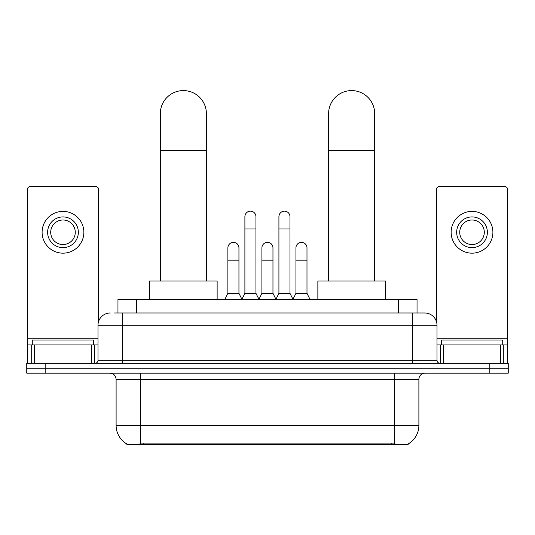 <?xml version="1.0" encoding="UTF-8"?>
<svg xmlns="http://www.w3.org/2000/svg" width="535" height="535" viewBox="0 0 535 535"><rect width="100%" height="100%" fill="white"/><g stroke="black" fill="none" stroke-linecap="round" stroke-linejoin="round"><path stroke-width="0.8" d="M117.961 312.982L117.961 299.466L417.039 299.466L417.039 312.982M408.145 443.976L408.145 444.411L126.855 444.411L126.855 443.976M116.108 425.372L140.678 425.372L140.678 379.308L116.108 379.308L116.108 425.372A21.494 21.494 0 0 0 126.735 443.91C128.326 444.531 132.974 444.531 140.678 443.91L394.322 443.91C402.019 444.531 406.667 444.531 408.265 443.91A21.494 21.494 0 0 0 418.892 425.372L418.892 379.308A6.139 6.139 0 0 1 425.031 373.169M45.174 363.339L508.25 363.339L508.25 368.254L26.75 368.254L26.75 373.169L45.174 373.169L45.174 368.254L26.75 368.254L26.75 363.339L45.174 363.339L45.174 368.254L508.25 368.254L508.25 373.169L45.174 373.169M114.858 312.982L420.423 312.982M114.577 312.982L122.562 312.982L122.562 325.26L97.992 325.26L97.992 360.269A3.07 3.07 0 0 1 94.922 363.339M110.277 312.982A12.285 12.285 0 0 0 97.992 325.26M424.723 312.982A12.285 12.285 0 0 1 437.008 325.26L412.438 325.26L412.438 312.982L424.536 312.982M437.008 325.26L437.008 360.269C437.189 362.135 438.212 363.158 440.078 363.339M508.25 363.339L508.25 368.254M93.692 344.914L93.692 339.999L32.281 339.999L32.281 344.914M91.699 363.339L91.699 344.914L34.273 344.914L34.273 363.339M98.607 321.428L98.607 189.53A3.07 3.07 0 0 0 95.538 186.461L30.435 186.461A3.07 3.07 0 0 0 27.365 189.53L27.365 344.914L34.273 344.914M91.699 344.914L97.992 344.914M27.365 363.339L27.365 344.914M62.983 216.922A15.354 15.354 0 0 0 47.628 232.277A15.354 15.354 0 0 0 62.983 247.631A15.354 15.354 0 0 0 78.337 232.277A15.354 15.354 0 0 0 62.983 216.922M62.983 219.992A12.285 12.285 0 0 0 50.705 232.277A12.285 12.285 0 0 0 62.983 244.562A12.285 12.285 0 0 0 75.268 232.277A12.285 12.285 0 0 0 62.983 219.992M62.983 253.162A20.878 20.878 0 0 0 83.868 232.277A20.878 20.878 0 0 0 62.983 211.399A20.878 20.878 0 0 0 42.104 232.277A20.878 20.878 0 0 0 62.983 253.162M502.719 344.914L502.719 339.999L441.308 339.999L441.308 344.914M160.326 281.042L160.326 113.621A23.032 23.032 0 0 1 183.358 90.589A23.032 23.032 0 0 1 206.39 113.621A23.032 23.032 0 0 0 183.358 90.589M206.39 281.042L206.39 113.621M217.136 299.466L217.136 281.042L149.579 281.042L149.579 299.466M328.61 281.042L328.61 113.621A23.032 23.032 0 0 1 351.642 90.589A23.032 23.032 0 0 1 374.674 113.621A23.032 23.032 0 0 0 351.642 90.589M374.674 281.042L374.674 113.621M385.421 299.466L385.421 281.042L317.864 281.042L317.864 299.466M241.827 299.466L244.896 293.327L255.951 293.327L259.027 299.466M255.951 293.327L255.951 216.682A5.531 5.531 0 0 0 250.427 211.151A5.531 5.531 0 0 1 250.775 211.164M244.896 293.327L244.896 228.96L255.951 228.96M244.896 228.96L244.896 216.682A5.531 5.531 0 0 1 250.427 211.151M275.853 299.466L278.922 293.327L289.977 293.327L293.046 299.466M289.977 293.327L289.977 216.682A5.531 5.531 0 0 0 284.453 211.151A5.531 5.531 0 0 1 284.801 211.164M278.922 293.327L278.922 228.96L289.977 228.96M278.922 228.96L278.922 216.682A5.531 5.531 0 0 1 284.453 211.151M224.814 299.466L227.89 293.327L238.944 293.327L241.92 299.286M238.944 293.327L238.944 247.879A5.531 5.531 0 0 0 233.762 242.362A5.531 5.531 0 0 1 238.944 247.879M227.89 293.327L227.89 260.164L238.944 260.164M227.89 260.164L227.89 247.879A5.531 5.531 0 0 1 233.762 242.362M258.933 299.286L261.909 293.327L272.964 293.327L275.946 299.286M272.964 293.327L272.964 247.879A5.531 5.531 0 0 0 267.788 242.362A5.531 5.531 0 0 1 272.964 247.879M261.909 293.327L261.909 260.164L272.964 260.164M261.909 260.164L261.909 247.879A5.531 5.531 0 0 1 267.788 242.362M292.959 299.286L295.935 293.327L306.99 293.327L310.059 299.466M306.99 293.327L306.99 247.879A5.531 5.531 0 0 0 301.807 242.362A5.531 5.531 0 0 1 306.99 247.879M295.935 293.327L295.935 260.164L306.99 260.164M295.935 260.164L295.935 247.879A5.531 5.531 0 0 1 301.807 242.362M500.727 363.339L500.727 344.914L443.301 344.914L443.301 363.339M507.635 363.339L507.635 344.914L507.635 363.339M500.727 344.914L507.635 344.914L507.635 189.53A3.07 3.07 0 0 0 504.565 186.461L439.462 186.461A3.07 3.07 0 0 0 436.393 189.53L436.393 321.428M437.008 344.914L443.301 344.914M472.017 216.922A15.354 15.354 0 0 0 456.663 232.277A15.354 15.354 0 0 0 472.017 247.631A15.354 15.354 0 0 0 487.372 232.277A15.354 15.354 0 0 0 472.017 216.922M472.017 219.992A12.285 12.285 0 0 0 459.732 232.277A12.285 12.285 0 0 0 472.017 244.562A12.285 12.285 0 0 0 484.295 232.277A12.285 12.285 0 0 0 472.017 219.992M472.017 253.162A20.878 20.878 0 0 0 492.895 232.277A20.878 20.878 0 0 0 472.017 211.399A20.878 20.878 0 0 0 451.132 232.277A20.878 20.878 0 0 0 472.017 253.162M391.56 444.411L391.56 443.803M143.44 444.411L143.44 443.803M136.385 312.982L136.385 299.466M398.615 312.982L398.615 299.466M394.322 373.169L394.322 379.308L140.678 379.308L140.678 373.169M418.892 379.308L394.322 379.308L394.322 425.372L418.892 425.372M394.322 443.91L394.322 425.372L140.678 425.372L140.678 443.91M489.826 373.169L489.826 363.339M122.562 363.339L122.562 360.269L437.008 360.269M97.992 360.269L122.562 360.269L122.562 325.26L412.438 325.26L412.438 363.339M97.992 338.775L27.365 338.775M94.722 344.914L94.722 363.339M27.412 344.914L27.412 363.339M31.251 363.339L31.251 344.914M160.326 150.475L206.39 150.475M328.61 150.475L374.674 150.475M507.635 338.775L437.008 338.775M507.588 363.339L507.588 344.914M503.749 344.914L503.749 363.339M440.278 363.339L440.278 344.914M116.108 379.308C115.747 375.577 113.701 373.53 109.969 373.169"/></g></svg>
